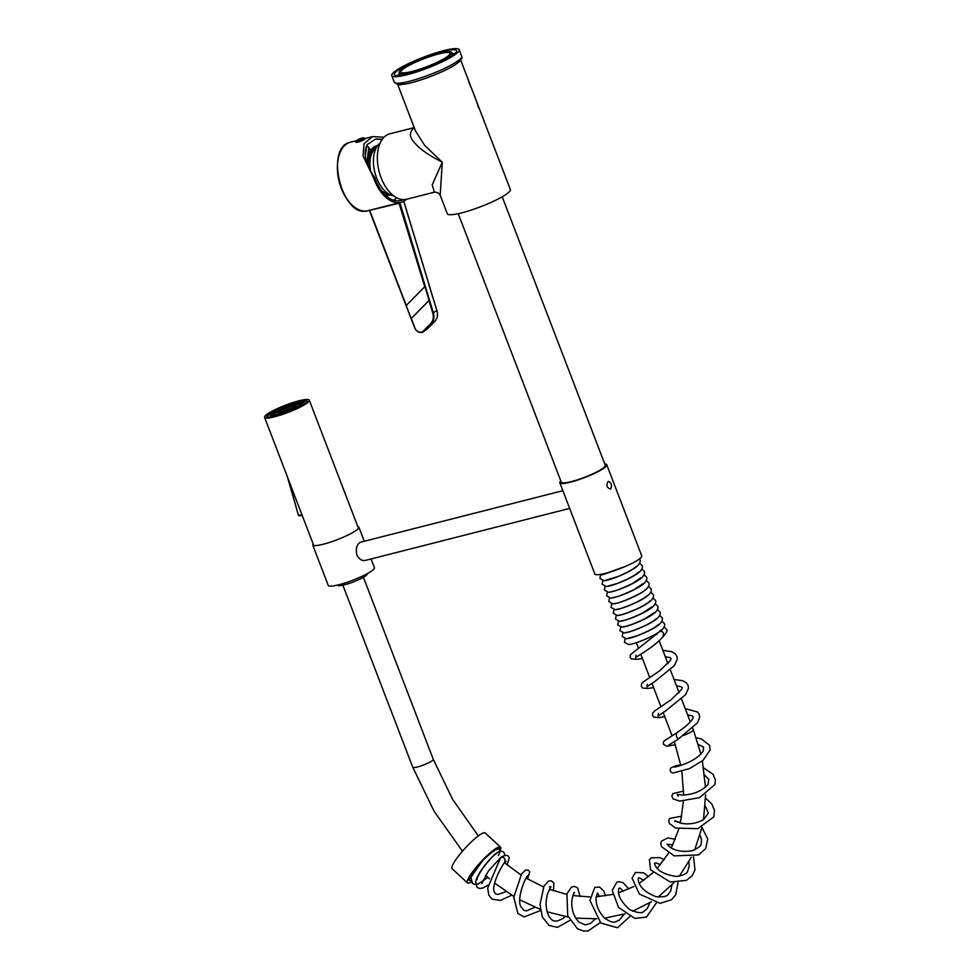 <?xml version="1.0" encoding="UTF-8"?>
<svg xmlns="http://www.w3.org/2000/svg" width="980" height="980" viewBox="0 0 980 980"><rect width="100%" height="100%" fill="white"/><g stroke="black" fill="none" stroke-linecap="round" stroke-linejoin="round"><path stroke-width="1.47" d="M397.696 84.513L415.52 130.953L424.683 145.408L442.299 162.19L440.167 195.167L447.297 213.726A33.773 5.427 -21 0 0 461.752 212.856A33.773 5.427 -21 0 0 494.814 200.667A33.773 5.427 -21 0 0 510.36 189.52L460.759 60.307M440.167 195.167L440.167 195.167C438.758 193.036 436.835 192.031 434.385 192.178L432.204 184.853L442.299 162.19C429.191 155.526 420.261 149.401 415.532 143.827C409.542 137.947 408.844 132.839 413.438 128.49L414.369 127.951M478.338 107.408C477.505 103.121 471.907 88.947 468.795 82.185M414.234 127.608L389.844 133.819A33.773 19.71 75.7 0 0 379.089 171.414A33.773 19.71 75.7 0 0 406.516 199.271L434.385 192.178M424.904 286.577L406.173 305.552L411.171 318.586L429.105 300.419L424.904 286.577L406.173 305.552M384.05 137.212L372.486 136.624L364.033 143.68L363.066 156.041L373.846 178.36L374.764 177.748C365.479 164.321 362.955 153.26 367.218 144.587L375.487 139.148A32.205 18.792 -104.3 0 1 381.869 139.919M406.48 199.283A35.341 20.629 -104.3 0 1 400.979 202.309A35.341 20.629 -104.3 0 1 373.846 178.36M361.534 140.875L357.259 142.235M367.329 159.691L368.811 147.429A32.205 18.792 75.7 0 0 366.594 145.91L365.32 156.469M396.594 197.727A32.205 18.792 -104.3 0 1 393.703 200.288M375.487 139.148L382.347 139.221M402.964 199.614A33.528 19.563 -104.3 0 1 399.068 200.814A33.528 19.563 -104.3 0 1 374.764 177.748M399.877 202.591L433.344 312.767L436.847 310.464L403.711 201.243M428.726 284.102L432.927 297.945M366.398 161.504L367.084 161.345M367.292 160.12L366.152 160.647M367.635 162.312L366.716 162.533M424.757 286.724L398.909 202.75M406.271 305.454L369.803 210.712A1.262 0.735 75.7 0 0 369.595 210.333L400.06 203.044M363.31 137.812A4.165 0.674 -21 0 0 363.041 137.849A16.991 16.991 0 0 0 357.075 140.14A4.165 0.674 -21 0 0 357.124 140.985A4.165 0.674 -21 0 0 362.6 139.074A4.165 0.674 -21 0 0 363.31 137.812M357.075 140.14L355.813 142.174A5.108 0.821 -21 0 0 356.806 142.308A5.108 0.821 -21 0 0 362.318 140.544A5.108 0.821 -21 0 0 365.344 138.523L363.041 137.849M276.005 415.949A21.597 3.467 -21 0 0 297.148 408.158A21.597 3.467 -21 0 0 307.095 401.028A21.597 3.467 -21 0 0 285.682 405.524A21.597 3.467 -21 0 0 266.768 416.5A21.597 3.467 -21 0 0 276.005 415.949M274.817 416.733A23.961 3.847 -21 0 0 298.263 408.084A23.961 3.847 -21 0 0 309.288 400.183A23.961 3.847 -21 0 0 285.548 405.181A23.961 3.847 -21 0 0 264.563 417.345A23.961 3.847 -21 0 0 274.817 416.733M295.421 403.086L295.531 403.013A21.597 3.467 -21 0 0 290.668 404.544M288.659 405.255A21.597 3.467 -21 0 0 284.678 406.749M282.571 407.607A21.597 3.467 -21 0 0 271.975 412.727L272.048 412.899M271.975 412.727L272.599 412.568A20.813 3.344 159 0 0 269.427 414.663L268.802 414.822A21.597 3.467 -21 0 0 267.026 416.819M307.108 401.433A21.597 3.467 -21 0 0 300.48 401.751L300.076 402.008A20.813 3.344 159 0 0 296.303 402.939L293.4 404.103L296.34 402.976L296.744 404.042M290.864 409.701A10.008 1.605 -21 0 0 296.56 405.904A10.008 1.605 -21 0 0 286.625 407.986A10.008 1.605 -21 0 0 277.855 413.082A10.008 1.605 -21 0 0 282.142 412.825A10.008 1.605 -21 0 0 283.624 412.409M285.596 411.784A10.008 1.605 -21 0 0 288.708 410.62M277.561 414.466L276.47 414.626M273.543 415.753L277.597 414.748M280.464 414.687L281.836 413.732L280.599 413.817M277.671 414.944L276.764 415.753M288.733 411.184L288.12 412.029M292.861 410.093L291.673 410.057M283 413.34L282.118 414.16M286.858 412.494L285.94 412.213M293.988 408.807L293.02 409.567L294.306 409.469M298.153 407.668L296.928 407.68M297.969 406.565L297.001 407.325L300.75 406.32M301.865 405.696L300.909 405.438M299.966 403.797L298.998 404.556L299.966 404.532M302.918 403.466L304.131 402.584L302.894 402.67M300.86 405.328L304.229 403.589L303.004 403.674M300.064 404.801L299.17 405.389M282.485 408.244L281.517 409.003L284.629 408.28L286.65 407.031L285.413 407.116M288.218 406.088L287.25 406.847L289.357 406.504L292.383 404.875L291.146 404.961M277.23 410.62L276.262 411.38L280.292 410.24L281.395 409.407L280.158 409.493M274.045 413.389L277.009 412.09L276.176 411.735M273.249 412.862L272.354 413.45M275.343 414.369L274.18 414.516M271.252 415.63L270.284 416.39L273.493 415.63M274.106 414.295L275.307 413.413L274.082 413.499M271.154 414.626L270.174 415.385L271.142 415.361M297.675 403.674L297.161 404.507L299.917 403.674M301.767 402.413L300.615 402.56M293.547 404.483L292.579 405.242L293.755 405.181L297.602 403.49M297.565 403.197L296.487 403.356M273.775 412.433L276.029 411.355L273.775 412.433M277.34 410.277L280.011 409.113L277.34 410.277M278.247 409.824L278.908 409.53L278.247 409.824M282.363 407.888L285.266 406.737L282.338 407.864L282.742 408.917M283.441 407.447L284.163 407.153L283.441 407.447M288.083 405.634L290.999 404.581L288.083 405.634M289.174 405.267L289.896 404.997L289.174 405.267M294.564 403.613L295.237 403.393L294.564 403.613M298.153 402.817L300.456 402.168L298.153 402.817M300.97 402.694L302.747 402.278L300.97 402.694M301.644 403.49L299.917 404.422L301.644 403.49M300.088 405.095L297.822 406.173L300.088 405.095M296.511 407.251L293.841 408.415L296.511 407.251M295.617 407.704L294.943 407.999L295.617 407.704M291.489 409.64L288.586 410.791L291.489 409.64M290.411 410.081L289.688 410.375L290.411 410.081M285.768 411.894L282.853 412.948L285.768 411.894M284.678 412.262L283.955 412.531L284.678 412.262M280.219 413.683L277.524 414.552L280.219 413.683M279.3 413.915L278.614 414.136L279.3 413.915M275.699 414.712L273.396 415.361L275.699 414.712M272.881 414.834L271.105 415.251L272.881 414.834M272.207 414.038L273.935 413.107L272.207 414.038M290.656 409.763A9.812 1.58 -21 0 0 296.377 405.965A9.812 1.58 -21 0 0 286.638 408.023A9.812 1.58 -21 0 0 278.038 413.009A9.812 1.58 -21 0 0 282.24 412.752A9.812 1.58 -21 0 0 283.869 412.298M285.45 411.796A9.812 1.58 -21 0 0 288.831 410.547M295.041 407.313A9.42 1.507 -21 0 0 279.925 413.107M289.933 410.007A9.42 1.507 -21 0 0 296.009 406.112A9.42 1.507 -21 0 0 286.662 408.072A9.42 1.507 -21 0 0 278.406 412.862A9.42 1.507 -21 0 0 282.436 412.629A9.42 1.507 -21 0 0 289.37 410.252M302.183 515.37L298.778 515.247L301.987 514.843M299.108 515.737A0.784 0.747 33.4 0 1 298.459 515.247M367.096 573.766L367.169 573.962A15.705 2.524 159 0 1 347.496 583.97L342.008 585.366A15.705 2.524 159 0 1 337.843 585.219L337.745 585.023M342.008 585.366L341.236 584.117M347.19 582.255L347.496 583.97M471.307 881.963A24.353 4.373 -47.2 0 1 467.46 882.882A24.353 4.373 -47.2 0 1 471.674 873.107A24.353 4.373 -47.2 0 1 488.628 854.242A24.353 4.373 -47.2 0 1 500.523 847.124A24.353 4.373 -47.2 0 1 500.033 850.75M499.702 849.317L499.543 848.374L493.945 850.358L483.25 859.852L468.857 880.016L470.853 880.702A21.205 3.81 132.8 0 0 470.89 880.702M500.523 847.124L485.198 832.963A24.353 4.373 132.8 0 0 473.316 840.081A24.353 4.373 132.8 0 0 456.362 858.946A24.353 4.373 132.8 0 0 452.148 868.721L467.46 882.882M468.967 879.207L469.396 880.408L470.853 880.702M678.589 738.883L678.564 738.895C676.739 737.817 676.041 735.845 676.47 733.003L676.482 732.991C685.583 727.001 691.206 721.868 693.313 717.568L692.431 715.927L687.617 714.849M506.195 891.555L498.048 894.471L495.5 893.858L494.03 891.322C491.972 884.548 500.547 867.631 504.81 862.13L504.982 859.423C504.198 857.402 502.765 856.765 500.658 857.524L487.685 888.101L488.849 895.279L492.144 899.162L500.462 900.399L511.781 895.169M664.183 627.004L666.596 629.405C667.919 630.348 666.706 632.749 662.97 636.633L663.595 633.472C662.97 631.622 661.524 630.985 659.258 631.573L660.716 630.164M560.78 480.886A25.137 4.03 -21 0 0 559.825 482.76L594.823 573.949A25.137 4.03 -21 0 0 612.365 571.328A25.137 4.03 -21 0 0 638.078 559.911A25.137 4.03 -21 0 0 641.753 555.942L606.755 464.741A25.137 4.03 -21 0 0 604.783 463.993M610.785 488.836L610.356 489.02C606.841 487.721 606.057 485.235 608.017 481.596L608.421 481.413C611.41 482.858 612.206 485.333 610.785 488.836M559.825 482.76A25.137 4.03 -21 0 0 577.367 480.139A25.137 4.03 -21 0 0 603.068 468.71A25.137 4.03 -21 0 0 606.755 464.741M569.662 508.399L365.295 560.45C361.853 560.989 359.011 559.115 356.781 554.815C355.581 548.261 356.867 544.059 360.64 542.185L562.863 490.686M371.089 558.98L374.421 567.665A24.745 3.969 -21 0 1 352.923 580.172A24.745 3.969 -21 0 1 328.251 585.452L312.694 544.917A24.745 3.969 -21 0 0 337.365 539.637A24.745 3.969 -21 0 0 358.864 527.13A24.745 3.969 -21 0 0 357.774 526.493M502.213 196.809L605.285 465.304A23.569 3.785 159 0 1 598.388 471.074A23.569 3.785 159 0 1 575.174 480.531A23.569 3.785 159 0 1 561.295 482.197L458.224 213.689M377.349 145.518A25.529 14.896 75.7 0 0 371.432 149.609A25.529 14.896 75.7 0 0 370.073 151.827A25.529 14.896 75.7 0 0 367.623 165.069M385.373 195.106A25.529 14.896 75.7 0 0 389.942 194.983M380.203 142.97A28.114 16.403 75.7 0 0 377.631 145.616A28.114 16.403 75.7 0 0 375.659 175.236A28.114 16.403 75.7 0 0 393.666 195.853M378.402 144.66L374.397 148.752L371.751 153.456A24.353 14.21 75.7 0 0 370.771 171.635M375.389 147.502A24.353 14.21 75.7 0 0 371.984 150.565A24.353 14.21 75.7 0 0 368.443 167.041M383.854 193.55A24.353 14.21 75.7 0 0 387.272 194.175M404.777 67.939A26.313 4.226 159 0 1 431.69 55.983A26.313 4.226 159 0 1 450.053 53.226A26.313 4.226 159 0 1 426.998 66.603A26.313 4.226 159 0 1 400.918 72.091A26.313 4.226 159 0 1 404.777 67.939M403.233 68.331A28.273 4.533 159 0 1 432.143 55.48A28.273 4.533 159 0 1 451.878 52.528A28.273 4.533 159 0 1 427.109 66.897A28.273 4.533 159 0 1 399.08 72.79A28.273 4.533 159 0 1 403.233 68.331M452.319 53.655A33.308 5.341 159 0 1 455.002 53.483M397.415 75.595A33.308 5.341 159 0 1 399.522 73.917M399.276 69.335A33.308 5.341 159 0 1 433.332 54.206A33.308 5.341 159 0 1 456.57 50.727A33.308 5.341 159 0 1 427.402 67.657A33.308 5.341 159 0 1 394.389 74.59A33.308 5.341 159 0 1 399.276 69.335M397.047 69.899A36.125 5.794 159 0 1 434.005 53.483A36.125 5.794 159 0 1 459.216 49.711A36.125 5.794 159 0 1 427.562 68.073A36.125 5.794 159 0 1 391.755 75.607A36.125 5.794 159 0 1 397.047 69.899M413.438 128.49L414.442 128.147M411.269 318.476L414.895 327.908L411.196 318.561M406.198 305.527L369.827 210.798M350.816 203.803A34.876 20.347 -104.3 0 1 338.774 156.482M356.291 140.74L350.522 142.21A35.341 20.629 75.7 0 0 339.264 181.557A35.341 20.629 75.7 0 0 367.966 210.712L400.979 202.309M369.093 148.323A32.205 18.792 -104.3 0 1 371.04 150.161M414.895 327.908A5.807 4.631 -123.4 0 0 423.262 331.105L430.771 323.498A12.091 9.629 -123.4 0 0 432.731 312.975L428.958 300.554M434.814 321.391L431.323 323.694L423.813 331.301L427.305 328.998L434.814 321.391A12.569 10.008 -123.4 0 0 436.847 310.464L436.909 310.378C438.134 314.837 437.448 318.5 434.838 321.366L427.305 328.998A6.284 4.998 -123.4 0 1 426.655 329.537L423.164 331.828A6.284 4.998 56.6 0 1 414.797 327.933M423.262 331.105L423.813 331.301A6.284 4.998 56.6 0 1 423.164 331.828C419.661 333.335 416.843 332.024 414.687 327.92L369.325 210.284M432.731 312.975L433.344 312.767A12.569 10.008 56.6 0 1 431.323 323.694L430.771 323.498M367.377 159.691L365.993 159.997L367.377 159.679M366.434 161.639L367.071 161.504M366.937 162.57L367.035 161.504M436.81 310.354L403.785 201.206M288.622 480.041L298.41 515.198L287.348 476.697M287.238 476.427L298.422 515.162A0.784 0.784 0 0 0 299.268 515.762L302.195 515.394M342.853 585.146L412.752 767.23A11.001 1.764 -21 0 0 417.455 766.948A11.001 1.764 -21 0 0 428.223 762.979A11.001 1.764 -21 0 0 433.283 759.341L363.409 577.306M700.872 754.086L693.35 729.782A11.001 1.764 159 0 1 683.746 735.355M391.755 75.607L394.254 82.124A36.125 5.794 -21 0 0 430.061 74.59A36.125 5.794 -21 0 0 461.715 56.227L459.216 49.711M460.22 59.021A33.773 5.427 159 0 1 430.759 76.403A33.773 5.427 159 0 1 397.231 83.202M365.307 138.45L372.486 136.624M368.039 156.996L369.129 148.005M427.329 328.974L426.655 329.537M350.522 142.21C323.951 146.89 342.4 219.324 367.966 210.712M358.484 528.343L309.288 400.183M313.453 544.721L264.563 417.345M273.102 412.482L273.346 413.131M276.029 411.355L276.446 412.409M277.083 410.24L277.487 411.294M280.011 409.113L280.415 410.167M285.266 406.737L285.67 407.79M288.071 405.708L288.475 406.761M290.999 404.581L291.403 405.634M293.4 404.103L293.804 405.169M297.528 403.295L297.932 404.36M300.456 402.168L300.713 402.805M299.819 403.405L300.125 404.189M302.747 402.278L303.163 403.344M299.917 404.422L300.174 405.071M302.857 403.295L303.261 404.36M297.822 406.173L298.226 407.239M300.762 405.059L301.154 406.1M293.841 408.415L294.245 409.481M296.781 407.288L297.112 408.17M288.586 410.791L288.941 411.71M291.526 409.677L291.844 410.522M282.853 412.948L283.183 413.805M285.793 411.821L286.148 412.764M277.524 414.552L277.867 415.459M280.452 413.425L280.856 414.491M273.396 415.361L273.8 416.427M276.323 414.234L276.74 415.3M271.105 415.251L271.509 416.316M274.033 414.124L274.278 414.761M271.007 414.234L271.301 415.018M273.935 413.107L274.339 414.173M433.283 759.341L452.613 799.386L478.338 835.916M412.752 767.23L434.054 811.207L462.474 851.216M504.43 862.682L520.956 874.944M526.162 878.178L543.545 886.973M549.266 889.252L566.783 894.385M572.871 895.536L589.997 896.957M596.207 896.798L612.574 894.446M618.564 892.841L633.889 886.508M639.242 883.421L652.937 872.788M657.237 868.39L668.372 853.36M671.337 847.994L678.846 828.994M680.389 823.09L683.452 801.15M683.636 795.05L681.884 771.481M680.831 765.441L674.289 741.652M485.468 875.312L489.498 878.852M494.63 883.078L513.863 896.443M519.817 899.873L540.36 909.403M547.085 911.792L568.278 917.072M575.652 918.113L596.845 918.787M604.587 918.138L625.032 913.862M632.664 911.204L651.394 901.759M658.217 897.067L674.081 882.551M679.385 876.181L691.317 857.206M694.734 849.844L701.986 827.316M703.493 819.684L705.637 794.658M705.49 787.271L702.354 760.933M636.351 642.684L638.568 648.454M640.798 654.236L649.752 677.584M651.97 683.379L660.937 706.715M663.154 712.509L672.121 735.858M656.453 633.692L656.796 634.55M659.185 640.785L667.98 663.693M670.369 669.916L679.152 692.823M681.553 699.058L690.337 721.954M692.738 728.189L693.35 729.782M685.216 708.614L697.552 711.995L699.267 714.53L699.647 717.446L697.527 722.774L678.564 738.895L668.581 745.192M676.47 733.003L664.281 740.819L663.411 742.191L663.448 744.212L666.572 746.258L675.355 744.727M698.299 744.408L703.518 747.164L703.309 750.852C700.774 755.004 695.825 758.851 688.438 762.416C680.402 765.723 675.563 767.254 673.922 766.985M704.547 775.058L708.785 779.186L708.148 784.282C702.158 790.909 693.705 794.511 682.803 795.074L677.339 794.462L678.136 796.238M705.196 805.695L708.332 813.094L703.615 819.598C696.266 823.629 688.56 824.805 680.5 823.114L674.865 820.628L674.951 821.546M699.977 835.095L701.509 839.407L701.153 843.707C701.398 845.703 698.422 848.043 692.223 850.726C682.166 852.318 674.326 850.787 668.691 846.12L666.976 844.135M688.805 861.922L689.271 866.014L687.666 871.245C687.103 873.645 683.354 875.385 676.42 876.463C664.073 874.65 656.821 870.522 654.664 864.103L654.652 863.147L656.392 863.025L660.422 864.703M671.962 884.842L670.7 890.942L668.299 894.213C667.147 896.418 663.08 897.251 656.073 896.712C644.767 892.204 638.813 886.398 638.188 879.305L638.592 877.884L639.67 877.884L643.664 880.457M650.046 902.592L647.204 908.632L643.872 911.376C642.108 913.617 637.306 912.98 629.479 909.452C620.732 901.465 617.18 894.569 618.809 888.75L619.323 887.954L620.891 888.689L623.06 891.322M624.089 914.144L619.47 920.012L615.734 921.727C613.566 923.025 609.732 921.727 604.244 917.819C598.339 911.253 595.632 904.418 596.146 897.325L597.518 892.964M595.313 918.86L590.72 923.307L585.428 924.887L578.947 922.156C573.508 916.239 571.168 908.901 571.928 900.13C572.835 895.242 573.704 892.719 574.525 892.523L573.876 892.621M565.142 916.496L562.753 918.591L557.204 921.077L554.435 920.955C553.038 921.065 551.189 919.51 548.874 916.288C545.713 909.281 545.284 901.723 547.587 893.638L550.968 886.729L549.425 886.802M534.994 907.235L526.456 910.886L524.043 910.383L520.993 906.892C516.166 898.66 525.88 875.887 528.061 875.593L528.061 875.593M527.583 879.011L529.739 871.771L528.281 870.142L525.648 869.958L521.605 873.915L513.79 897.3L517.905 913.495L524.104 916.937L540.543 910.555M553.529 890.759L553.871 883.176L551.409 880.848L548.58 880.995L543.974 886.104L540.017 904.687L542.381 917.023L549.155 925.488L557.473 927.35L569.882 920.428M580.013 896.455L577.661 887.954L574.537 886.373L571.475 887.084L566.967 893.772L567.69 915.492L577.392 928.734L583.321 931L588.172 930.927L600.25 922.535M605.579 895.806L603.68 890.93L599.564 887.096L594.774 887.366L589.972 900.485L600.826 923.05L617.523 927.754L629.723 916.655M628.817 888.983L623.121 882.723L619.14 881.682L616.739 882.233L612.279 890.428L618.515 907.419L634.881 918.407L646.445 917.109L656.269 903.033M648.576 876.671L643.774 872.874L635.457 872.445L632.039 878.08L639.352 894.017L660.079 903.364L671.423 899.775L675.686 894.899L678.038 882.564M664.17 859.791L659.871 857.598L651.382 857.782L649.409 859.681L650.585 869.86L670.271 882.037L686.478 880.346L692.419 875.41L694.992 869.897L693.534 856.741M675.281 839.333L667.907 837.863L661.439 841.171L660.814 843.155L661.365 846.536L674.216 855.883L698.458 854.928L705.673 848.692L707.756 838.978L701.962 827.402M681.786 816.156L669.622 818.435L668.777 820.432L669.303 823.42L675.661 828.063L697.772 828.676L713.795 816.904L714.506 810.374L711.811 803.992L705.576 798.075M683.611 791.093L672.88 793.592L671.864 796.152L673.076 798.92L679.642 801.101L699.561 797.647L714.898 784.514L715.437 780.19L713.122 774.347L703.579 767.855M680.745 765.025L676.47 765.552L670.688 767.94L670.075 770.366L671.178 772.264L672.942 773.036L689.455 768.614L703.015 760.382L710.096 750.043L709.63 745.376L701.325 738.895L696.229 737.805M676.653 821.84L680.598 822.183M667.123 844.197L672.819 844.981M597.506 893.037L599.429 896.553M573.888 895.696L573.692 893.625M636.094 655.142L635.738 657.69C634.783 657.445 653.954 647.56 663.35 636.253M653.587 687.58L648.184 688.438L642.635 688.046L641.361 686.417L641.52 683.967L643.346 681.872L659.785 670.736L670.663 660.055L671.006 658.45L670.063 657.666L665.249 656.576M642.402 658.45L637 659.307L631.451 658.915L630.177 657.286L630.336 654.836L658.609 632.345M647.266 684.273L646.923 686.821L654.591 681.676L674.387 665.579L677.278 659.148L676.898 656.245L675.171 653.697L671.606 651.627L662.848 650.352M664.771 716.711L659.369 717.568L653.819 717.176L652.545 715.547L652.705 713.097L654.53 711.014L670.969 699.867L681.847 689.197L682.19 687.58L681.247 686.796L676.433 685.718M658.45 713.403L658.107 715.951L665.763 710.806L685.571 694.71L688.462 688.279L688.083 685.375L686.355 682.827L682.791 680.757L674.032 679.483M624.15 566.942L603.655 574.415M636.216 566.305C634.33 568.657 628.278 572.051 618.074 576.473L605.885 580.221M638.446 572.112C635.689 575.125 628.523 578.947 616.935 583.578L608.115 586.028M640.663 577.918L632.578 583.455C621.443 588.772 614.031 591.565 610.332 591.822M642.892 583.725L633.901 589.727C623.06 594.787 615.955 597.42 612.561 597.629M645.122 589.531C647.302 590.818 619.299 603.999 614.791 603.435M647.351 595.338C646.641 596.575 643.003 598.903 636.424 602.308C626.318 606.816 619.85 609.131 617.02 609.241M649.581 601.132C648.883 602.369 645.257 604.685 638.727 608.078C628.596 612.61 622.104 614.938 619.25 615.048M651.81 606.938L643.003 612.843C632.1 617.964 624.922 620.634 621.479 620.855M654.04 612.745L645.061 618.735C634.219 623.807 627.102 626.453 623.709 626.649M656.269 618.552C655.632 619.703 652.215 621.92 646.016 625.191C635.64 629.895 628.939 632.321 625.938 632.455M658.499 624.358C655.816 627.323 648.723 631.12 637.208 635.738L628.168 638.262M625.093 638.678L624.419 642.268L628.523 644.534C633.729 644.448 651.676 637.367 659.773 631.549C665.616 627.506 664.869 623.648 664.367 623.611L661.953 621.198M622.876 632.872L622.19 636.461L626.293 638.727C631.5 638.642 649.446 631.561 657.543 625.742C663.386 621.7 662.639 617.841 662.137 617.804L659.724 615.391M620.646 627.065L619.96 630.667L624.064 632.921C629.27 632.835 647.217 625.755 655.314 619.936C661.157 615.893 660.41 612.035 659.908 611.998L657.507 609.585M618.417 621.259L617.731 624.86L621.835 627.114C627.041 627.029 644.999 619.96 653.084 614.142C658.928 610.099 658.18 606.228 657.678 606.191L655.277 603.79M616.187 615.465L615.501 619.054L619.605 621.308C624.811 621.234 642.77 614.154 650.855 608.335C656.698 604.293 655.951 600.422 655.448 600.385L653.048 597.984M613.958 609.658L613.272 613.247L617.376 615.514C622.594 615.428 640.54 608.347 648.625 602.529C654.469 598.486 653.721 594.615 653.231 594.578L650.818 592.177M611.728 603.851L611.055 607.441L615.158 609.707C620.365 609.621 638.311 602.541 646.396 596.722C652.239 592.68 651.504 588.821 651.002 588.784L648.589 586.371M609.499 598.045L608.825 601.634L612.929 603.901C618.135 603.815 636.081 596.734 644.179 590.916C650.01 586.873 649.274 583.014 648.772 582.977L646.359 580.564M607.269 592.239L606.596 595.828L610.699 598.094C615.905 598.008 633.852 590.928 641.949 585.109C647.792 581.067 647.045 577.208 646.543 577.171L644.13 574.758M605.04 586.432L604.366 590.034L608.47 592.288C613.676 592.202 631.622 585.134 639.72 579.315C645.563 575.26 644.816 571.401 644.313 571.365L641.9 568.951M602.823 580.626L602.137 584.227L606.24 586.481C611.447 586.408 629.393 579.327 637.49 573.508C643.333 569.466 642.586 565.595 642.084 565.558L639.67 563.157M600.593 574.831L599.907 578.421L604.011 580.687C609.217 580.601 627.163 573.521 635.261 567.702C641.104 563.659 640.357 559.788 639.854 559.752L639.438 558.955M599.54 574.537L601.781 574.88L625.35 566.428M474.675 869.701L472.385 875.495M496.787 853.372C494.03 854.683 489.277 859.779 482.528 868.672C478.718 874.589 476.893 878.202 477.052 879.526M499.984 858.358L488.346 871.085L481.731 883.544M482.295 881.351L487.746 877.345M505.129 861.408L506.146 861.408L504.382 862.584M500.658 857.524C505.484 854.572 508.363 854.732 509.269 858.014L507.052 864.85M487.979 885.136L482.895 887.99L479.747 888.493L477.089 887.414L475.668 881.596C477.53 872.666 493.001 853.886 499.114 851.571C502.091 850.75 503.916 851.559 504.602 853.997L504.7 855.307M487.881 877.455L478.216 883.972L475.08 884.475L472.446 883.421L470.976 877.7L473.646 871.073M498.734 848.019L500.008 851.461L498.489 855.479M494.606 849.905L493.822 851.461M364.291 541.254L358.864 527.13M370.073 151.827L366.888 163.048M391.29 195.228L386.806 193.991L381.869 191.174M399.08 72.79L400.097 75.436M451.878 52.528L452.895 55.162M394.254 82.124C400.624 87.318 400.146 83.594 404.875 84.121C417.848 82.112 443.965 72.091 455.051 64.888L460.257 60.883C461.886 58.702 462.376 57.146 461.715 56.227"/></g></svg>

